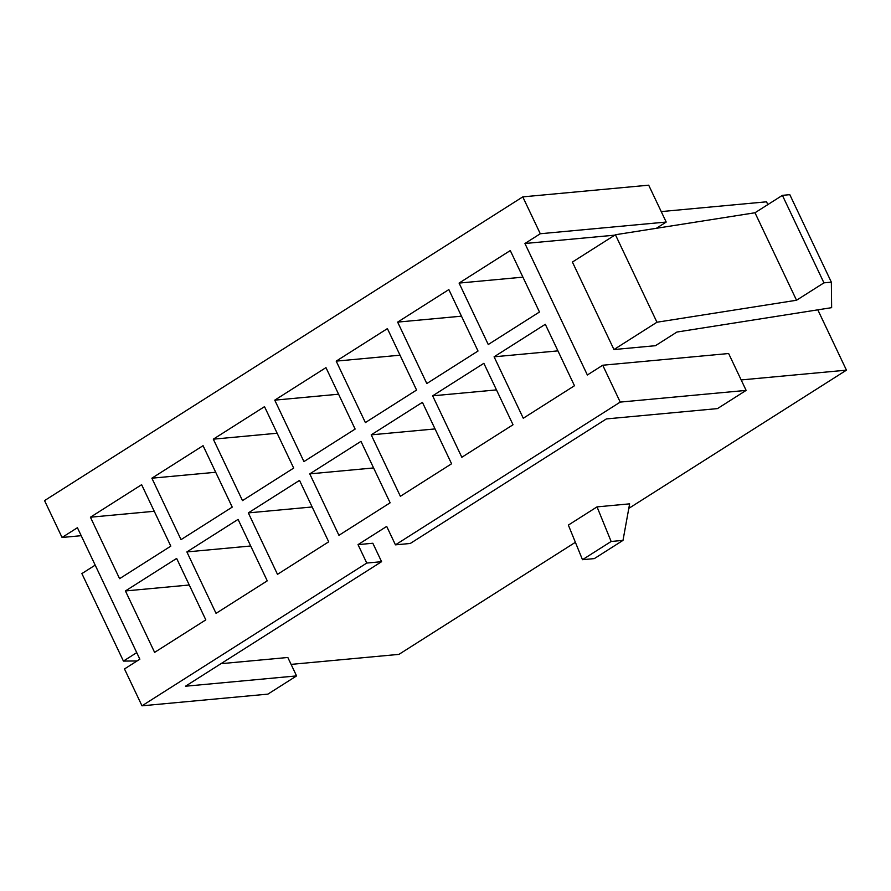 <?xml version="1.0" encoding="UTF-8"?>
<svg xmlns="http://www.w3.org/2000/svg" width="891" height="891" viewBox="0 0 891 891"><rect width="100%" height="100%" fill="white"/><g stroke="black" fill="none" stroke-linecap="round" stroke-linejoin="round"><path stroke-width="1.34" d="M154.611 652.379L205.81 619.869L154.611 652.379L125.431 590.945L176.641 558.423L205.81 619.869L176.641 558.423L125.431 590.945L154.611 652.379M766.516 201.811L767.842 204.596L766.516 201.811L661.233 211.59L766.516 201.811M817.815 309.845L846.45 370.155L628.801 508.382L846.45 370.155L817.815 309.845M575.386 542.307L398.934 654.373L291.101 664.385L398.934 654.373L575.386 542.307M119.594 578.66L170.805 546.138L119.594 578.66L90.425 517.214L141.624 484.693L170.805 546.138L141.624 484.693L90.425 517.214L119.594 578.66M216.045 613.364L267.255 580.843L216.045 613.364L186.876 551.919L238.075 519.397L267.255 580.843L238.075 519.397L186.876 551.919L216.045 613.364M181.04 539.634L232.239 507.113L181.04 539.634L151.871 478.189L203.07 445.678L232.239 507.113L203.07 445.678L151.871 478.189L181.04 539.634M277.491 574.339L328.701 541.817L277.491 574.339L248.322 512.893L299.521 480.383L328.701 541.817L299.521 480.383L248.322 512.893L277.491 574.339M242.486 500.608L293.685 468.087L242.486 500.608L213.305 439.174L264.516 406.652L293.685 468.087L264.516 406.652L213.305 439.174L242.486 500.608M338.936 535.313L390.135 502.802L338.936 535.313L309.767 473.878L360.966 441.357L390.135 502.802L360.966 441.357L309.767 473.878L338.936 535.313M303.931 461.583L355.13 429.072L303.931 461.583L274.751 400.148L325.961 367.627L355.13 429.072L325.961 367.627L274.751 400.148L303.931 461.583M400.382 496.298L451.581 463.777L400.382 496.298L371.213 434.853L422.412 402.331L451.581 463.777L422.412 402.331L371.213 434.853L400.382 496.298M365.377 422.568L416.576 390.046L365.377 422.568L336.197 361.122L387.407 328.612L416.576 390.046L387.407 328.612L336.197 361.122L365.377 422.568M461.828 457.272L513.027 424.751L461.828 457.272L432.647 395.827L483.858 363.316L513.027 424.751L483.858 363.316L432.647 395.827L461.828 457.272M426.811 383.542L478.022 351.021L426.811 383.542L397.642 322.108L448.841 289.586L478.022 351.021L448.841 289.586L397.642 322.108L426.811 383.542M523.273 418.247L574.472 385.736L523.273 418.247L494.093 356.812L545.303 324.291L574.472 385.736L545.303 324.291L494.093 356.812L523.273 418.247M488.257 344.516L539.467 312.006L488.257 344.516L459.088 283.082L510.287 250.56L539.467 312.006L510.287 250.56L459.088 283.082L488.257 344.516M614.768 235.157L524.933 243.499L587.358 374.988L524.933 243.499L540.291 233.743L522.783 196.878L44.55 500.608L62.058 537.473L77.417 527.717L139.854 659.195L77.417 527.717L62.058 537.473L81.204 535.691L62.058 537.473L44.55 500.608L522.783 196.878L648.693 185.183L522.783 196.878L540.291 233.743L666.201 222.048L648.693 185.183L666.201 222.048L540.291 233.743L524.933 243.499L614.768 235.157M741.167 379.934L846.45 370.155L741.167 379.934M655.431 345.697L613.955 349.55L572.412 262.054L613.955 349.55L656.957 322.23L796.532 300.245L823.941 282.848L831.348 282.157L831.637 307.662L676.926 332.042L655.431 345.697L676.926 332.042L831.637 307.662L831.348 282.157L789.805 194.661L831.348 282.157L823.941 282.848L782.398 195.352L823.941 282.848L796.532 300.245L754.989 212.76L796.532 300.245L656.957 322.23L615.414 234.745L656.957 322.23L613.955 349.55L655.431 345.697M358.026 544.624L372.839 543.254L358.026 544.624L386.694 526.414L358.026 544.624L366.769 563.056L358.026 544.624M220.979 663.684L287.826 657.48L220.979 663.684M568.358 525.089L597.037 506.879L629.625 503.849L622.998 540.38L594.33 558.601L622.998 540.38L611.148 541.483L582.48 559.693L594.33 558.601L582.48 559.693L611.148 541.483L597.037 506.879L568.358 525.089L582.48 559.693L568.358 525.089M386.694 526.414L395.448 544.846L620.225 402.097L602.728 365.232L587.358 374.988L602.728 365.232L728.638 353.527L602.728 365.232L620.225 402.097L746.135 390.392L728.638 353.527L746.135 390.392L620.225 402.097L395.448 544.846L410.261 543.477L606.37 418.926L717.467 408.601L606.37 418.926L410.261 543.477L395.448 544.846L386.694 526.414M139.854 659.195L124.484 668.952L141.992 705.817L366.769 563.056L141.992 705.817L267.901 694.122L296.569 675.913L287.826 657.48L296.569 675.913L185.473 686.226L296.569 675.913L267.901 694.122L141.992 705.817L124.484 668.952L139.854 659.195M629.625 503.849L597.037 506.879L611.148 541.483L622.998 540.38L629.625 503.849M185.473 686.226L381.582 561.686L366.769 563.056L381.582 561.686L372.839 543.254L381.582 561.686L185.473 686.226M717.467 408.601L746.135 390.392L717.467 408.601M656.366 228.296L666.201 222.048L656.366 228.296M95.181 565.139L81.883 573.581L123.426 661.077L136.724 652.624L123.426 661.077L81.883 573.581L95.181 565.139M137.069 660.966L123.426 661.077L137.069 660.966M789.805 194.661L782.398 195.352L754.989 212.76L615.414 234.745L572.412 262.054L615.414 234.745L754.989 212.76L782.398 195.352L789.805 194.661M522.917 277.146L459.088 283.082L522.917 277.146M557.922 350.876L494.093 356.812L557.922 350.876M461.471 316.171L397.642 322.108L461.471 316.171M496.476 389.902L432.647 395.827L496.476 389.902M400.026 355.197L336.197 361.122L400.026 355.197M435.031 428.927L371.213 434.853L435.031 428.927M338.58 394.212L274.751 400.148L338.58 394.212M373.596 467.942L309.767 473.878L373.596 467.942M277.134 433.238L213.305 439.174L277.134 433.238M312.151 506.968L248.322 512.893L312.151 506.968M215.7 472.263L151.871 478.189L215.7 472.263M250.705 545.994L186.876 551.919L250.705 545.994M154.254 511.278L90.425 517.214L154.254 511.278M189.26 585.008L125.431 590.945L189.26 585.008"/></g></svg>
